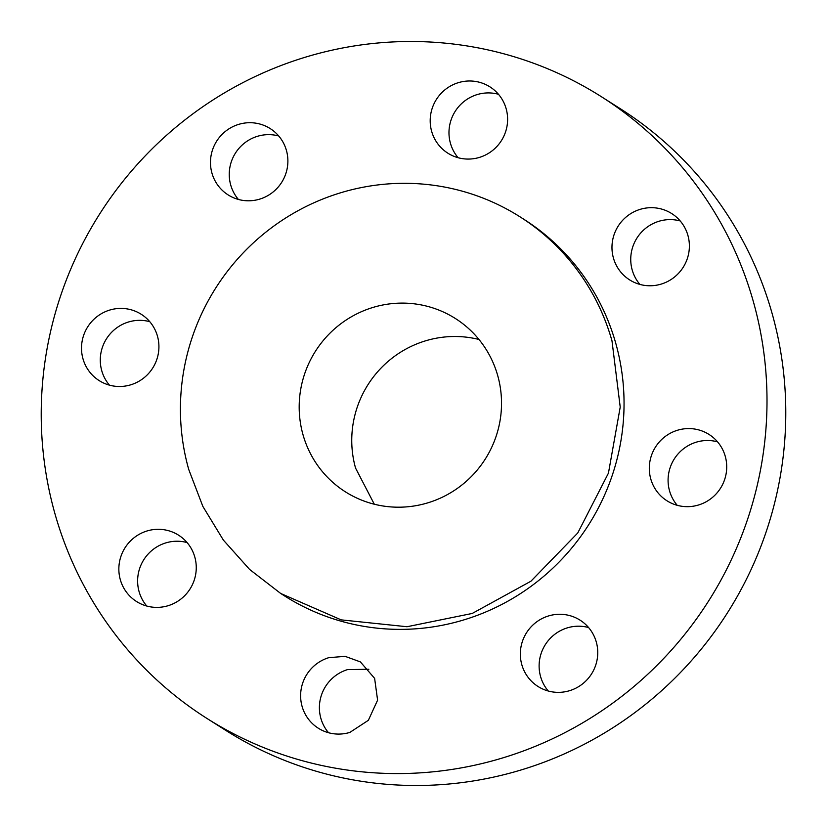 <?xml version="1.0" encoding="UTF-8"?>
<svg xmlns="http://www.w3.org/2000/svg" width="827" height="827" viewBox="0 0 827 827"><rect width="100%" height="100%" fill="white"/><g stroke="black" fill="none" stroke-linecap="round" stroke-linejoin="round"><path stroke-width="1.24" d="M328.784 657.672A39.272 38.476 -57.6 0 0 301.049 689.925A39.272 38.476 -57.6 0 0 318.261 728.184A39.272 38.476 -57.6 0 0 349.852 732.412L368.356 720.317L377.598 700.159L374.621 678.367L360.376 661.9L345.097 656.338L328.784 657.672M368.863 669.27L347.557 669.601A39.272 38.476 -57.6 0 0 328.546 732.732M753.314 301.473A368.149 360.758 -57.6 0 0 601.529 96.8A368.149 360.758 -57.6 0 0 188.67 117.02A368.149 360.758 -57.6 0 0 54.913 513.598A368.149 360.758 -57.6 0 0 206.698 718.281A368.149 360.758 -57.6 0 0 619.557 698.05A368.149 360.758 -57.6 0 0 753.314 301.473M280.715 593.476L284.467 595.864A223.114 218.638 -57.6 0 0 534.687 583.604A223.114 218.638 -57.6 0 0 615.753 343.257A223.114 218.638 -57.6 0 0 523.76 219.207L520.007 216.829A223.114 218.638 -57.6 0 0 269.788 229.079A223.114 218.638 -57.6 0 0 188.721 469.436L202.853 506.403L223.373 540.103L249.609 569.441L280.715 593.476L341.169 619.868L406.998 626.732L472.238 613.448L530.924 581.216L577.753 532.981L608.445 473.127L620.219 407.091L611.99 340.869A223.114 218.638 -57.6 0 0 520.007 216.829M525.259 634.898A39.272 38.476 -57.6 0 0 537.984 686.462A39.272 38.476 -57.6 0 0 592.835 671.741A39.272 38.476 -57.6 0 0 580.099 620.178A39.272 38.476 -57.6 0 0 525.259 634.898M650.766 478.936A39.272 38.476 -57.6 0 0 666.955 500.769A39.272 38.476 -57.6 0 0 710.993 498.609A39.272 38.476 -57.6 0 0 725.258 456.308A39.272 38.476 -57.6 0 0 709.07 434.475A39.272 38.476 -57.6 0 0 665.032 436.635A39.272 38.476 -57.6 0 0 650.766 478.936M631.787 281.149A39.272 38.476 -57.6 0 0 683.826 266.263A39.272 38.476 -57.6 0 0 671.731 213.583A39.272 38.476 -57.6 0 0 669.56 212.301A39.272 38.476 -57.6 0 0 617.521 227.187A39.272 38.476 -57.6 0 0 629.616 279.867A39.272 38.476 -57.6 0 0 631.787 281.149M479.443 157.399A39.272 38.476 -57.6 0 0 507.178 125.146A39.272 38.476 -57.6 0 0 489.966 86.887A39.272 38.476 -57.6 0 0 458.375 82.659A39.272 38.476 -57.6 0 0 430.629 114.912A39.272 38.476 -57.6 0 0 447.852 153.181A39.272 38.476 -57.6 0 0 479.443 157.399M282.968 180.172A39.272 38.476 -57.6 0 0 270.243 128.609A39.272 38.476 -57.6 0 0 215.392 143.329A39.272 38.476 -57.6 0 0 228.128 194.903A39.272 38.476 -57.6 0 0 282.968 180.172M157.461 336.134A39.272 38.476 -57.6 0 0 141.272 314.301A39.272 38.476 -57.6 0 0 97.235 316.462A39.272 38.476 -57.6 0 0 82.969 358.763A39.272 38.476 -57.6 0 0 99.157 380.596A39.272 38.476 -57.6 0 0 143.195 378.435A39.272 38.476 -57.6 0 0 157.461 336.134M176.44 533.922A39.272 38.476 -57.6 0 0 124.401 548.808A39.272 38.476 -57.6 0 0 136.496 601.487A39.272 38.476 -57.6 0 0 138.667 602.769A39.272 38.476 -57.6 0 0 190.706 587.883A39.272 38.476 -57.6 0 0 178.611 535.203A39.272 38.476 -57.6 0 0 176.44 533.922M206.698 718.281L225.471 730.2A368.149 360.758 -57.6 0 0 638.33 709.979A368.149 360.758 -57.6 0 0 772.087 313.402A368.149 360.758 -57.6 0 0 620.302 108.719L601.529 96.8M588.586 627.548A39.272 38.476 -57.6 0 0 544.032 646.828A39.272 38.476 -57.6 0 0 548.27 691.01M717.557 441.856A39.272 38.476 -57.6 0 0 679.505 452.359A39.272 38.476 -57.6 0 0 669.539 490.866A39.272 38.476 -57.6 0 0 677.241 505.318M680.218 220.954A39.272 38.476 -57.6 0 0 636.966 238.021A39.272 38.476 -57.6 0 0 639.902 284.426M498.454 94.268A39.272 38.476 -57.6 0 0 477.148 94.588A39.272 38.476 -57.6 0 0 458.137 157.73M278.73 135.99A39.272 38.476 -57.6 0 0 234.165 155.259A39.272 38.476 -57.6 0 0 238.414 199.452M149.759 321.682A39.272 38.476 -57.6 0 0 111.707 332.196A39.272 38.476 -57.6 0 0 101.742 370.692A39.272 38.476 -57.6 0 0 109.443 385.144M187.098 542.574A39.272 38.476 -57.6 0 0 143.846 559.641A39.272 38.476 -57.6 0 0 146.782 606.046M303.002 434.723A102.631 100.574 -57.6 0 0 345.324 491.786A102.631 100.574 -57.6 0 0 460.422 486.142A102.631 100.574 -57.6 0 0 497.709 375.582A102.631 100.574 -57.6 0 0 455.398 318.519A102.631 100.574 -57.6 0 0 340.3 324.163A102.631 100.574 -57.6 0 0 303.002 434.723M478.978 339.473A102.631 100.574 -57.6 0 0 380.844 368.284A102.631 100.574 -57.6 0 0 355.569 468.113L374.311 504.222"/></g></svg>
